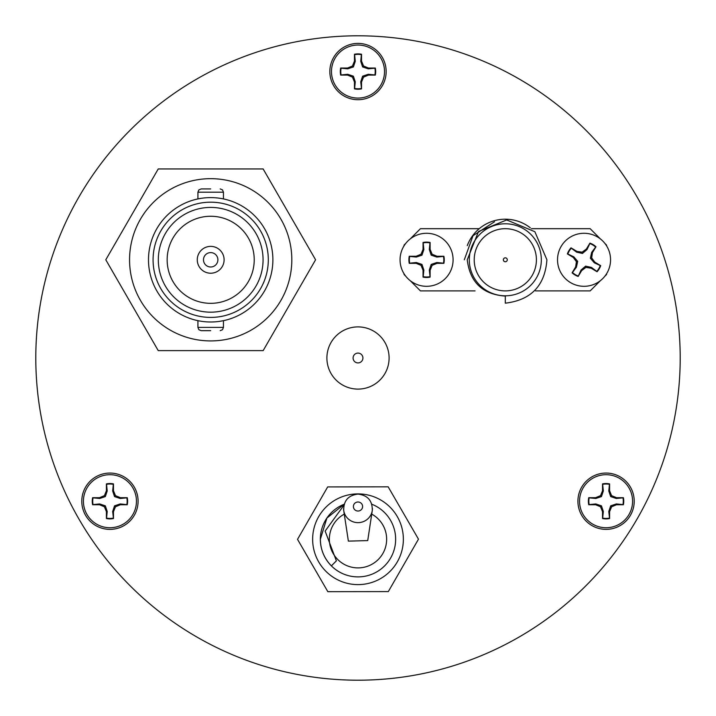 <?xml version="1.0" encoding="UTF-8"?>
<svg xmlns="http://www.w3.org/2000/svg" width="716" height="716" viewBox="0 0 716 716"><rect width="100%" height="100%" fill="white"/><g stroke="black" fill="none" stroke-linecap="round" stroke-linejoin="round"><path stroke-width="1.07" d="M138.09 501.218A28.157 28.157 0 0 0 109.942 473.061A28.157 28.157 0 0 0 81.785 501.218A28.157 28.157 0 0 0 109.942 529.375A28.157 28.157 0 0 0 138.09 501.218M634.215 501.218A28.157 28.157 0 0 0 606.058 473.061A28.157 28.157 0 0 0 577.91 501.218A28.157 28.157 0 0 0 606.058 529.375A28.157 28.157 0 0 0 634.215 501.218M386.157 71.564A28.157 28.157 0 0 0 358 43.407A28.157 28.157 0 0 0 329.843 71.564A28.157 28.157 0 0 0 358 99.712A28.157 28.157 0 0 0 386.157 71.564M35.8 358A322.2 322.2 0 0 0 358 680.2A322.2 322.2 0 0 0 680.2 358A322.2 322.2 0 0 0 358 35.8A322.2 322.2 0 0 0 35.8 358M113.325 518.098A17.22 17.22 0 0 1 106.55 518.098L107.221 511.484L105.324 505.836L99.676 503.939L93.053 504.601A17.22 17.22 0 0 1 93.053 497.835L99.676 498.497L105.324 496.6L107.221 490.952L106.55 484.338A17.22 17.22 0 0 1 113.325 484.338L112.663 490.952L114.551 496.6L120.207 498.497L126.821 497.835A17.22 17.22 0 0 1 126.821 504.601L120.207 503.939L114.551 505.836L112.663 511.484L113.477 518.536L113.477 511.645L115.491 506.776L120.369 504.753L127.26 504.753A17.676 17.676 0 0 0 127.26 497.683L120.369 497.683L115.491 495.66L113.477 490.791L113.477 483.9A17.676 17.676 0 0 0 106.407 483.9L106.407 490.791L104.384 495.66L99.515 497.683L92.615 497.683A17.676 17.676 0 0 0 92.615 504.753L99.515 504.753L104.384 506.776L106.407 511.645L106.407 518.536A17.676 17.676 0 0 0 113.477 518.536M136.452 501.218A26.519 26.519 0 0 1 109.942 527.737A26.519 26.519 0 0 1 83.423 501.218A26.519 26.519 0 0 1 109.942 474.699A26.519 26.519 0 0 1 136.452 501.218M107.221 511.484L106.407 511.645M105.324 505.836L104.384 506.776M99.676 503.939L99.515 504.753M120.207 503.939L120.369 504.753M114.551 505.836L115.491 506.776M112.663 511.484L113.477 511.645M112.663 490.952L113.477 490.791M114.551 496.6L115.491 495.66M120.207 498.497L120.369 497.683M99.676 498.497L99.515 497.683M105.324 496.6L104.384 495.66M107.221 490.952L106.407 490.791M361.383 88.444A17.22 17.22 0 0 1 354.617 88.444L355.279 81.83L353.382 76.182L347.734 74.285L341.12 74.947A17.22 17.22 0 0 1 341.12 68.181L347.734 68.843L353.382 66.946L355.279 61.299L354.617 54.684A17.22 17.22 0 0 1 361.383 54.684L360.721 61.299L362.618 66.946L368.266 68.843L374.88 68.181A17.22 17.22 0 0 1 374.88 74.947L368.266 74.285L362.618 76.182L360.721 81.83L361.535 88.882L361.535 81.991L363.558 77.122L368.427 75.099L375.318 75.099A17.676 17.676 0 0 0 375.318 68.029L368.427 68.029L363.558 66.006L361.535 61.137L361.535 54.246A17.676 17.676 0 0 0 354.465 54.246L354.465 61.137L352.442 66.006L347.573 68.029L340.682 68.029A17.676 17.676 0 0 0 340.682 75.099L347.573 75.099L352.442 77.122L354.465 81.991L354.465 88.882A17.676 17.676 0 0 0 361.535 88.882M384.519 71.564A26.519 26.519 0 0 1 358 98.083A26.519 26.519 0 0 1 331.481 71.564A26.519 26.519 0 0 1 358 45.045A26.519 26.519 0 0 1 384.519 71.564M355.279 81.83L354.465 81.991M353.382 76.182L352.442 77.122M347.734 74.285L347.573 75.099M368.266 74.285L368.427 75.099M362.618 76.182L363.558 77.122M360.721 81.83L361.535 81.991M360.721 61.299L361.535 61.137M362.618 66.946L363.558 66.006M368.266 68.843L368.427 68.029M347.734 68.843L347.573 68.029M353.382 66.946L352.442 66.006M355.279 61.299L354.465 61.137M609.45 518.098A17.22 17.22 0 0 1 602.675 518.098L603.337 511.484L601.449 505.836L595.793 503.939L589.178 504.601A17.22 17.22 0 0 1 589.178 497.835L595.793 498.497L601.449 496.6L603.337 490.952L602.675 484.338A17.22 17.22 0 0 1 609.45 484.338L608.779 490.952L610.676 496.6L616.324 498.497L622.947 497.835A17.22 17.22 0 0 1 622.947 504.601L616.324 503.939L610.676 505.836L608.779 511.484L609.593 518.536L609.593 511.645L611.616 506.776L616.485 504.753L623.385 504.753A17.676 17.676 0 0 0 623.385 497.683L616.485 497.683L611.616 495.66L609.593 490.791L609.593 483.9A17.676 17.676 0 0 0 602.523 483.9L602.523 490.791L600.509 495.66L595.631 497.683L588.74 497.683A17.676 17.676 0 0 0 588.74 504.753L595.631 504.753L600.509 506.776L602.523 511.645L602.523 518.536A17.676 17.676 0 0 0 609.593 518.536M632.577 501.218A26.519 26.519 0 0 1 606.058 527.737A26.519 26.519 0 0 1 579.548 501.218A26.519 26.519 0 0 1 606.058 474.699A26.519 26.519 0 0 1 632.577 501.218M603.337 511.484L602.523 511.645M601.449 505.836L600.509 506.776M595.793 503.939L595.631 504.753M616.324 503.939L616.485 504.753M610.676 505.836L611.616 506.776M608.779 511.484L609.593 511.645M608.779 490.952L609.593 490.791M610.676 496.6L611.616 495.66M616.324 498.497L616.485 497.683M595.793 498.497L595.631 497.683M601.449 496.6L600.509 495.66M603.337 490.952L602.523 490.791M372.418 508.387A14.418 14.141 180 0 1 358 522.644A14.418 14.141 180 0 1 343.582 508.62M348.37 541.126L367.729 540.589L372.257 510.651C372.553 500.806 367.8 495.293 358 494.103C348.2 495.293 343.456 500.806 343.743 510.651L348.37 541.126M344.289 514.106A28.64 28.64 0 0 0 358 567.895A28.64 28.64 0 0 0 371.711 514.106M343.966 505.138L325.136 531.084L336.386 560.861L331.383 565.873A37.644 37.644 0 0 0 395.644 539.255A37.644 37.644 0 0 0 371.792 504.225M336.386 560.861L331.383 565.873C324.187 558.462 320.508 549.584 320.356 539.255L326.89 518.062L344.208 504.225A37.644 37.644 0 0 0 358.054 576.899A37.644 37.644 0 0 0 395.644 539.193M320.356 539.255L326.89 518.062L344.208 504.225L326.89 518.062L320.356 539.255L326.89 518.062L344.208 504.225L326.89 518.062L320.356 539.255M320.356 539.023L326.952 517.963L344.208 504.225M403.359 539.184A45.359 45.359 0 0 1 358.072 584.614A45.359 45.359 0 0 1 312.641 539.318A45.359 45.359 0 0 1 357.928 493.897A45.359 45.359 0 0 1 403.359 539.184M327.839 591.676L297.525 539.345L327.677 486.925L388.161 486.826L418.475 539.166L388.323 591.586L327.839 591.676M326.899 358A31.101 31.101 0 0 1 358 326.899A31.101 31.101 0 0 1 389.101 358A31.101 31.101 0 0 1 358 389.101A31.101 31.101 0 0 1 326.899 358A31.101 31.101 0 0 0 358 389.101A31.101 31.101 0 0 0 389.101 358M467.262 245.66A40.588 40.588 0 0 1 530.332 227.831M464.308 259.792L473.016 235.698L494.514 221.763M546.917 259.792L534.87 231.724L506.686 219.946L478.503 231.51L467.244 259.792C469.973 282.337 482.665 294.437 505.308 296.084L505.308 303.172C531.102 300.094 544.974 285.63 546.917 259.792M474.216 259.792A31.101 31.101 0 0 0 505.308 290.893A31.101 31.101 0 0 0 536.409 259.792A31.101 31.101 0 0 0 505.308 228.69A31.101 31.101 0 0 0 474.216 259.792M403.949 273.61A102.299 102.299 0 0 0 404.075 274.523L405.739 276.188M541.323 259.792A36.006 36.006 0 0 0 505.308 223.786A36.006 36.006 0 0 0 469.302 259.792A36.006 36.006 0 0 0 505.308 295.806A36.006 36.006 0 0 0 541.323 259.792M507.277 259.792A1.96 1.96 0 0 1 505.308 261.761A1.96 1.96 0 0 1 503.348 259.792A1.96 1.96 0 0 1 505.308 257.832A1.96 1.96 0 0 1 507.277 259.792M405.739 243.395L404.075 245.06A102.299 102.299 0 0 0 403.949 245.982M475.066 290.893L420.444 290.893L410.187 280.636M479.219 228.69L420.444 228.69L410.187 238.956M604.877 276.188L606.542 274.523A102.299 102.299 0 0 0 606.676 273.61M606.676 245.982A102.299 102.299 0 0 0 606.542 245.06L604.877 243.395M531.46 228.69L590.172 228.69L600.429 238.956M535.55 290.893L590.172 290.893L600.429 280.636M210.692 330.667L201.196 330.667L210.692 330.667M210.692 188.917L201.196 188.917L210.692 188.917M291.815 259.792A81.123 81.123 0 0 1 210.692 340.923A81.123 81.123 0 0 1 129.56 259.792A81.123 81.123 0 0 1 210.692 178.669A81.123 81.123 0 0 1 291.815 259.792M210.692 321.994C227.16 320.553 227.16 320.553 210.692 321.994M201.196 330.667L198.878 329.709L197.92 327.391L223.455 327.391L223.455 320.67L219.722 321.332M272.885 259.792A62.194 62.194 0 0 1 210.692 321.994A62.194 62.194 0 0 1 148.489 259.792A62.194 62.194 0 0 1 210.692 197.598A62.194 62.194 0 0 1 272.885 259.792M201.661 198.251L197.92 198.923L201.661 198.251M153.072 259.792A57.611 57.611 0 0 1 210.692 202.18A57.611 57.611 0 0 1 268.303 259.792A57.611 57.611 0 0 1 210.692 317.412A57.611 57.611 0 0 1 153.072 259.792M263.067 259.792A52.375 52.375 0 0 0 210.692 207.416A52.375 52.375 0 0 0 158.317 259.792A52.375 52.375 0 0 0 210.692 312.167A52.375 52.375 0 0 0 263.067 259.792M167.15 259.792A43.542 43.542 0 0 1 210.692 216.259A43.542 43.542 0 0 1 254.225 259.792A43.542 43.542 0 0 1 210.692 303.333A43.542 43.542 0 0 1 167.15 259.792M224.108 259.792A13.425 13.425 0 0 1 210.692 273.217A13.425 13.425 0 0 1 197.267 259.792A13.425 13.425 0 0 1 210.692 246.376A13.425 13.425 0 0 1 224.108 259.792M203.487 259.792A7.205 7.205 0 0 1 210.692 252.596A7.205 7.205 0 0 1 217.888 259.792A7.205 7.205 0 0 1 210.692 266.996A7.205 7.205 0 0 1 203.487 259.792M158.245 350.634L105.798 259.792L158.245 168.949L263.139 168.949L315.586 259.792L263.139 350.634L158.245 350.634M429.967 276.671A17.22 17.22 0 0 1 423.192 276.671L423.863 270.057L421.966 264.41L416.318 262.512L409.695 263.175A17.22 17.22 0 0 1 409.695 256.409L416.318 257.071L421.966 255.173L423.863 249.526L423.192 242.912A17.22 17.22 0 0 1 429.967 242.912L429.305 249.526L431.193 255.173L436.85 257.071L443.464 256.409A17.22 17.22 0 0 1 443.464 263.175L436.85 262.512L431.193 264.41L429.305 270.057L430.119 277.11L430.119 270.218L432.133 265.35L437.011 263.327L443.902 263.327A17.676 17.676 0 0 0 443.902 256.256L437.011 256.256L432.133 254.243L430.119 249.365L430.119 242.473A17.676 17.676 0 0 0 423.049 242.473L423.049 249.365L421.026 254.243L416.157 256.256L409.257 256.256A17.676 17.676 0 0 0 409.257 263.327L416.157 263.327L421.026 265.35L423.049 270.218L423.049 277.11A17.676 17.676 0 0 0 430.119 277.11M453.094 259.792A26.519 26.519 0 0 1 426.584 286.31A26.519 26.519 0 0 1 400.065 259.792A26.519 26.519 0 0 1 426.584 233.282A26.519 26.519 0 0 1 453.094 259.792M423.863 270.057L423.049 270.218M421.966 264.41L421.026 265.35M416.318 262.512L416.157 263.327M436.85 262.512L437.011 263.327M431.193 264.41L432.133 265.35M429.305 270.057L430.119 270.218M429.305 249.526L430.119 249.365M431.193 255.173L432.133 254.243M436.85 257.071L437.011 256.256M416.318 257.071L416.157 256.256M421.966 255.173L421.026 254.243M423.863 249.526L423.049 249.365M578.251 276.009A17.22 17.22 0 0 1 572.442 272.519L576.416 267.193L577.705 261.376L573.838 256.838L567.824 254.001A17.22 17.22 0 0 1 571.314 248.201L576.64 252.175L582.457 253.455L586.995 249.589L589.832 243.583A17.22 17.22 0 0 1 595.631 247.065L591.658 252.399L590.369 258.216L594.244 262.745L600.25 265.582A17.22 17.22 0 0 1 596.768 271.391L591.434 267.417L585.616 266.128L581.088 269.995L578.152 276.457L581.696 270.55L585.939 267.417L591.156 268.196L597.063 271.74A17.676 17.676 0 0 0 600.706 265.681L594.799 262.137L591.658 257.894L592.436 252.676L595.989 246.769A17.676 17.676 0 0 0 589.93 243.127L586.377 249.034L582.135 252.175L576.917 251.397L571.01 247.843A17.676 17.676 0 0 0 567.367 253.903L573.283 257.456L576.416 261.698L575.637 266.907L572.093 272.823A17.676 17.676 0 0 0 578.152 276.457M567.824 254.001L567.367 253.903M606.765 273.449A26.519 26.519 0 0 1 570.384 282.525A26.519 26.519 0 0 1 561.308 246.134A26.519 26.519 0 0 1 597.699 237.068A26.519 26.519 0 0 1 606.765 273.449M576.416 267.193L575.637 266.907M577.705 261.376L576.416 261.698M573.838 256.838L573.283 257.456M600.25 265.582L600.706 265.681M591.434 267.417L591.156 268.196M585.616 266.128L585.939 267.417M581.088 269.995L581.696 270.55M589.832 243.583L589.93 243.127M591.658 252.399L592.436 252.676M590.369 258.216L591.658 257.894M594.244 262.745L594.799 262.137M576.64 252.175L576.917 251.397M582.457 253.455L582.135 252.175M586.995 249.589L586.377 249.034M358 511.036A4.609 4.52 0 0 0 362.609 506.516A4.609 4.52 0 0 0 358 501.997A4.609 4.52 0 0 0 353.391 506.516A4.609 4.52 0 0 0 358 511.036M362.914 358A4.914 4.914 0 0 0 358 353.086A4.914 4.914 0 0 0 353.086 358A4.914 4.914 0 0 0 358 362.914A4.914 4.914 0 0 0 362.914 358M223.455 198.923L223.455 192.192L197.92 192.192L198.878 189.883L201.196 188.917M197.92 327.391L197.92 320.67M197.92 198.923L197.92 192.192M223.455 327.391L222.497 329.709L220.179 330.667M223.455 192.192L222.497 189.883L220.179 188.917"/></g></svg>
